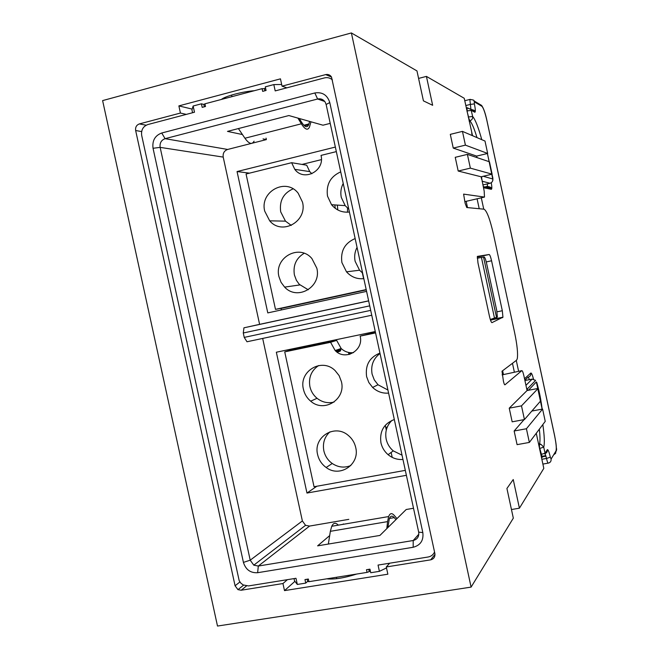 <?xml version="1.0" encoding="UTF-8"?>
<svg xmlns="http://www.w3.org/2000/svg" width="659" height="659" viewBox="0 0 659 659"><rect width="100%" height="100%" fill="white"/><g stroke="black" fill="none" stroke-linecap="round" stroke-linejoin="round"><path stroke-width="0.99" d="M242.438 134.551L227.487 131.388L288.873 115.547L322.992 125.202L330.225 123.365M326.131 104.468L329.78 102.565L422.823 532.579L418.687 532.151L326.131 104.468L325.159 102.071C323.281 99.385 320.768 98.364 317.622 99.007L165.096 138.67C161.257 140.12 159.61 143.019 160.145 147.369L153.045 148.283C152.097 140.647 154.989 135.556 161.727 133.003L165.096 138.67L227.66 149.453L251.507 143.382M252.191 143.209L266.368 139.601L266.047 138.135M263.04 138.901L266.368 139.601M192.568 112.73L191.95 109.88L193.136 106.008L194.496 112.228L147.863 124.543C143.069 126.371 141.018 130.004 141.693 135.457L239.209 580.768L240.889 583.174L243.187 584.953L248.558 585.925L295.982 578.289L297.324 584.451L305.743 583.108L304.977 579.582L308.354 579.039L308.931 581.683L367.063 572.391L369.254 571.625L368.76 569.343M418.687 532.151C419.206 536.583 417.378 539.375 413.209 540.512L258.312 566.048L253.797 565.167L250.214 560.183L160.145 147.369L223.212 157.097L259.605 324.352L243.945 327.811L243.278 332.993L369.715 305.85M262.669 338.429L302.374 520.948L305.554 525.322L309.573 526.071L348.809 519.35M371.75 315.233L246.985 341.766L244.234 337.4L243.278 332.993M203.845 104.427L201.415 103.809L193.136 106.008M201.415 103.809L202.189 107.368L205.509 106.486L204.933 103.817L203.96 104.435M265.725 88.841L262.076 88.652L262.669 91.362L266.071 90.456L265.289 86.848L273.823 84.583L281.673 84.484M273.823 84.583L275.198 90.909L324.442 77.91C327.441 77.202 330.101 77.869 332.433 79.904M406.389 475.312L306.97 493.047L276.343 352.219L375.276 331.526M223.212 157.097C222.742 153.267 224.225 150.713 227.66 149.453M422.823 532.579C423.729 540.388 420.516 545.29 413.177 547.275L413.209 540.512L418.844 534.177M329.78 102.565C327.358 95.011 322.366 91.807 314.821 92.968L161.727 133.003M254.077 141.183C252.026 144.873 248.978 143.893 244.926 138.233L301.361 123.801L297.909 118.101M238.401 128.571L244.926 138.233M299.326 118.505L301.336 121.841C304.689 127.096 307.127 128.085 308.659 124.815L309.631 121.421M310.966 121.791L309.475 127.072C307.778 130.713 305.076 129.617 301.361 123.801M204.933 103.817L262.076 88.652M387.838 389.988L378.019 384.757L372.623 387.443C377.203 391.685 382.525 393.571 388.596 393.102M503.369 374.246L502.619 370.745M467.503 207.593L466.16 201.325M434.545 552.003C433.268 554.771 431.118 556.443 428.111 557.012L378.044 565.076L379.403 571.345L370.72 572.729L369.946 569.154L366.486 569.714L367.063 572.391M309.573 526.071L258.312 566.048L257.644 572.704L413.177 547.275M257.644 572.704C250.469 573.116 245.733 569.673 243.426 562.391L153.045 148.283M368.628 300.833L259.605 324.352M366.585 291.377L267.793 312.901L237.051 171.554L335.349 147.064M413.522 508.254L406.199 509.506L379.913 535.438L317.622 545.85L329.673 535.602M387.896 527.562L389.304 518.781C390.523 515.742 392.163 515.354 394.23 517.62L389.444 518.435M343.388 523.946L342.902 524.366M458.194 171.035L481.103 176.777L492.116 174.174L489.456 161.785L467.396 154.387L455.237 157.32L458.194 171.035L470.361 168.136L467.396 154.387M294.029 578.602L294.515 580.834L297.324 584.451M307.646 581.353L305.743 583.108M328.347 544.054L330.348 531.319L331.732 526.269L388.629 516.565L387.566 521.615L330.348 531.319M386.808 528.642L387.566 521.615M388.629 516.565C389.98 513.18 391.808 512.76 394.115 515.289L396.99 518.592M347.515 208.12L347.524 212.198M335.233 350.604L340.546 349.509L340.835 348.603M307.786 581.46L308.931 581.683M370.251 570.562L369.254 571.625M395.96 519.605L394.23 517.62M343.215 183.416C340.942 187.848 340.299 192.51 341.296 197.403L345.168 205.633L348.792 209.15M527.933 390.375L527.216 389.057L527.398 390.466L526.483 387.805L523.963 376.108C523.114 372.417 522.398 370.597 521.813 370.646L504.926 384.831C504.506 384.889 504.003 383.695 503.435 381.24L501.993 371.215L516.565 360.218L517.266 358.768C518.056 353.743 517.2 345.151 514.695 332.993L493.476 234.299C490.041 219.348 486.91 210.987 484.093 209.2L466.761 207.527L465.147 203.343L463.606 194.117L484.489 197.082L484.176 191.061L481.358 176.711M526.417 428.745L514.144 430.994L517.084 444.644L529.358 442.428L526.417 428.745L542.588 409.041L531.838 411.051M465.658 201.44L464.719 201.374M318.668 365.539C311.345 370.49 308.42 377.508 309.903 386.602C310.99 391.322 313.371 395.227 317.053 398.3C322.235 402.311 327.91 403.563 334.08 402.056M370.696 310.373L244.234 337.4M281.031 308.47L366.256 289.878M492.018 322.638C491.276 322.539 490.42 320.431 489.464 316.312L477.973 262.941L477.355 256.4L489.159 254.498C489.868 254.811 490.667 256.903 491.565 260.775L502.315 310.735L502.941 317.193L491.927 322.663M316.864 486.235L306.97 493.047M290.108 350.242L289.919 349.377M338.042 524.861C335.489 522.406 333.388 522.875 331.732 526.269M453.252 148.094L476.663 156.092L487.668 153.448L465.411 145.137L462.453 131.38L450.303 134.362L453.252 148.094L465.411 145.137M524.44 419.552L540.808 400.754L538.156 388.423L527.068 390.54L509.234 408.176L512.167 421.826L524.44 419.552L521.491 405.862L509.234 408.176M538.156 388.423L521.491 405.862M542.588 409.041L545.24 421.373L529.358 442.428M281.352 309.944L280.998 308.297M249.563 173.144L237.051 171.554M492.116 174.174L470.361 168.136M380.021 353.479C373.282 358.636 370.638 365.514 372.096 374.131L374.271 379.889L378.019 384.757M293.057 188.853C283.345 193.219 279.227 200.888 280.701 211.852L285.487 221.144L291.278 225.419M379.403 571.345L386.503 567.943M487.668 153.448L484.999 141.051L462.453 131.38M521.813 370.646L502.084 374.88M368.645 300.908L243.945 327.811M357.063 247.38C354.781 251.763 354.13 256.4 355.127 261.293L359.559 270.215L362.623 273.081M524.078 419.618L514.144 430.994M392.064 420.327C386.784 425.434 384.823 431.711 386.182 439.174C387.245 443.845 389.601 447.741 393.242 450.863L402.039 455.188M329.961 431.843C324.508 436.868 322.473 443.194 323.849 450.805C325.085 456.094 327.877 460.32 332.251 463.491C338.215 467.42 344.393 468.112 350.794 465.559M394.313 419.519C383.876 423.58 379.419 431.34 380.935 442.799C382.022 447.543 384.419 451.514 388.118 454.694C392.517 458.26 397.459 459.858 402.962 459.48M536.269 433.268L543.807 468.376L519.416 508.196L513.237 479.53L506.919 488.467L513.32 518.155L471.094 587.111L217.503 626.05L102.615 100.596L351.387 32.95L416.966 70.917L423.424 100.86L432.65 105.3L426.422 76.395L464.224 98.273L472.528 135.696M511.458 509.531L519.416 508.196M304.145 253.295C296.163 258.147 292.917 265.363 294.392 274.927L296.41 280.347L299.277 284.342L308.255 289.779M490.288 319.491L497.372 317.053L496.754 310.595L486.556 263.205C485.658 259.325 484.851 257.241 484.126 256.936L477.281 258.221M317.613 454.578C318.865 459.957 321.716 464.257 326.156 467.486C339.764 478.039 360.135 464.414 355.703 447.494C354.583 442.609 352.112 438.589 348.273 435.41C334.698 423.44 312.984 437.181 317.613 454.578M379.938 353.084C369.526 357.302 365.086 365.152 366.61 376.635L368.818 382.492L372.623 387.443M303.428 389.28C304.532 394.09 306.954 398.052 310.694 401.183C324.03 413.168 346.074 399.346 341.428 381.676L339.121 375.63L335.118 370.597C321.897 357.26 298.585 371.19 303.428 389.28M405.318 470.361L314.046 486.746L284.729 351.873L330.587 342.293L335.167 350.539C345.168 361.206 363.957 350.473 360.16 336.115L375.572 332.902M330.587 342.293L336.65 340.382L291.5 349.822L284.729 351.873M336.65 340.382L341.156 348.496C344.715 351.774 348.833 353.15 353.512 352.614M375.432 332.276L360.16 336.115M321.386 159.635L301.995 164.429M366.19 289.573L275.487 309.368L246.062 174.009L291.632 162.699L306.707 165.211L309.738 171.604L311.855 173.745M355.152 238.55C344.781 243.023 340.365 251.03 341.897 262.562L346.502 271.837C351.214 277.019 356.989 279.292 363.826 278.65M264.737 211.185L269.696 220.831C282.044 235.749 307.58 221.391 302.497 202.14L298.189 193.244C286.055 177.172 259.473 191.621 264.737 211.185M340.719 171.867C330.381 176.505 325.974 184.594 327.515 196.151L331.526 204.702C336.263 210.328 342.227 212.775 349.41 212.033M278.971 276.714L281.063 282.34L284.63 287.11C297.349 301.089 321.765 286.937 316.822 268.197L311.913 258.583C299.384 243.385 273.847 257.628 278.971 276.714M291.632 162.699L294.787 169.347C303.931 181.983 325.109 170.862 321.024 155.409L336.337 151.611M275.487 309.368L281.006 308.346M328.487 578.561L328.034 578.997M235.074 585.769L135.647 130.515C135.243 127.22 136.479 125.021 139.37 123.917L180.434 113.051L178.877 105.901L280.454 78.849L282.036 86.156L325.686 74.599C328.149 74.096 330.085 74.904 331.51 77.021L434.866 553.502C435.261 556.88 433.861 558.989 430.673 559.845L386.289 566.962L387.854 574.203L284.499 590.612L282.958 583.536L241.186 590.233L237.965 589.648L235.074 585.769L239.917 581.971M282.958 583.536L287.398 579.673M471.094 587.111L351.387 32.95M473.005 135.911L472.272 135.062M326.798 578.833C334.335 579.607 344.295 578.009 356.692 574.047M284.499 590.612L294.911 581.345M336.749 351.881L340.118 351.189L337.202 352.203M340.967 348.562L340.563 350.753L336.395 351.618M178.877 105.901L192.189 109.106M180.434 113.051L186.316 114.386M480.988 139.329L478.17 138.126M418.589 78.421L426.422 76.395M254.283 90.72C242.561 91.535 224.867 96.247 221.449 99.435M226.185 98.175L224.422 97.68M282.036 86.156L286.846 87.836M318.313 98.858L324.31 100.959M386.289 566.962L389.667 563.206M525.948 385.342L532.143 379.123L535.602 380.367L527.216 389.057L526.64 388.497M363.603 278.683L362.343 272.867M324.763 101.494L317.622 99.007L314.821 92.968M243.426 562.391L250.214 560.183L302.374 520.948M264.391 88.405L264.91 90.769M303.865 125.235L308.947 123.933M532.299 379.098L524.91 380.523M548.107 463.153L542.876 464.076M554.548 435.459L554.573 435.583C556.196 443.622 556.666 448.754 555.982 450.978L551.072 459.084C551.311 461.193 550.405 462.536 548.37 463.104C547.901 463.417 547.275 461.86 546.492 458.45L541.846 459.274M392.212 457.379L391.141 452.436M386.289 430.03L385.721 427.419L387.245 427.131M466.317 108.01L467.231 107.779M545.924 456.185L541.822 456.909M470.337 99.344L469.859 99.451L470.378 104.402L465.789 105.555M554.573 435.583L486.943 120.778C485.106 112.738 483.434 107.919 481.927 106.33L474.291 101.824L474.389 103.891L470.378 104.402L470.921 109.303M340.102 349.937L335.53 350.885M337.334 205.097L337.803 209.957M465.534 201.473L484.489 197.082M385.721 427.419L385.243 425.327M542.835 424.561C544.458 435.863 544.754 443.4 543.733 447.156L539.795 448.408L542.266 457.33L541.459 457.478M502.726 317.589L490.494 320.117M551.072 459.084L550.323 457.214L546.492 458.45C545.701 455.048 545.067 453.483 544.589 453.754C546.64 453.178 547.555 451.819 547.308 449.685L545.034 453.194L543.733 447.156L541.105 444.454L539.4 444.438L541.105 444.454L539.597 443.771L538.667 444.504M512.471 363.315L514.358 372.104M477.083 198.796L479.217 208.73M476.976 137.607C474.282 128.645 471.91 123.044 469.851 120.795C471.918 120.062 472.849 118.612 472.643 116.454C475.328 119.6 478.368 127.344 481.77 139.667M467.099 107.714L470.963 109.378L466.91 107.854L467.231 110.91L471.342 110.374L474.785 112.244C475.625 112.203 475.493 109.419 474.389 103.891M466.959 110.976L468.541 117.005L472.643 116.454L470.963 109.378L474.414 111.264L474.785 112.244M483.459 187.716L491.342 189.29C492.001 189.149 491.976 186.95 491.276 182.708M481.301 197.815L483.739 209.167M516.277 360.44L518.608 371.272M533.502 379.123C532.39 374.847 531.5 372.821 530.841 373.035L524.531 378.727M550.323 457.214C549.071 451.769 548.066 449.265 547.308 449.685M485.362 187.041L487.158 186.621L490.897 188.177L491.342 189.29M529.449 379.642L528.271 377.137M539.35 429.19C540.116 436.11 540.199 440.97 539.597 443.771L538.551 443.96M539.523 448.458L539.4 444.438L538.683 444.57M540.825 454.504L545.034 453.194M553.659 454.801L555.586 453.359L555.982 450.978M468.269 117.071L469.851 120.795L469.109 120.984M483.22 186.604L490.897 188.177C491.573 187.658 490.411 187.049 487.405 186.349L487.347 183.894M494.538 318.338L481.424 257.397M496.589 317.704L483.533 257.018M471.045 109.542L474.414 111.165C475.081 110.663 473.936 110.069 470.963 109.378M474.291 101.824L473.936 100.868C474.472 100.275 473.113 99.806 469.859 99.451L464.76 100.736M481.927 106.33L481.589 105.407L478.747 103.727M530.841 373.035C531.08 375.177 530.174 376.553 528.123 377.17L524.836 380.169M241.186 590.233L246.466 585.983M481.103 176.777L481.655 179.314M476.663 156.092L476.984 157.6M471.679 132.937L472.248 135.581M536.261 433.284L536.401 433.951M526.483 387.805L527.068 390.54M502.315 310.735L497.001 311.839M491.565 260.775L486.268 261.936M489.159 254.498L477.264 257.109M487.421 153.514L492.751 178.968L483.22 176.274M492.784 177.773L487.38 153.522M481.49 178.465L481.918 176.579M492.751 178.968C492.99 181.126 492.092 182.559 490.041 183.26L482.059 181.217M490.164 183.227L482.858 184.94M348.512 352.433L348.965 354.517M135.647 130.515L141.627 131.586M139.37 123.917L146.15 125.21M325.686 74.599L331.543 77.078M430.673 559.845L434.989 554.351M542.135 409.132L536.36 381.923L528.427 390.276M542.176 409.124C540.1 394.033 538.93 390.812 536.854 382.731L536.36 381.923M203.829 104.361L204.356 106.791M304.549 125.861L308.659 124.815M307.695 581.592L307.185 579.228M253.797 565.167L305.554 525.322M545.759 455.641L541.616 456.382M335.266 208.343L334.813 204.924M554.145 454.01C556.303 451.613 557.053 449.644 556.377 448.095C556.163 445.542 556.476 445.344 554.598 435.517L486.985 120.819C485.378 113.249 483.574 108.117 481.589 105.407L473.936 100.868M484.867 186.942L486.663 186.522M332.251 463.491L326.156 467.486M341.156 348.496L335.167 350.539M317.053 398.3L310.694 401.183M345.168 205.633L331.526 204.702M299.845 284.935L284.63 287.11M309.738 171.604L294.787 169.347M502.941 317.193L490.387 319.788M492.866 178.045L492.85 180.302M492.545 181.134L492.858 180.294M237.965 589.648L243.599 585.159M349.921 354.262L349.558 352.614M336.428 577.292L336.724 578.684M231.606 95.044L231.96 96.642M359.559 270.215L346.502 271.837M393.242 450.863L388.118 454.694M285.487 221.144L269.696 220.831"/></g></svg>
